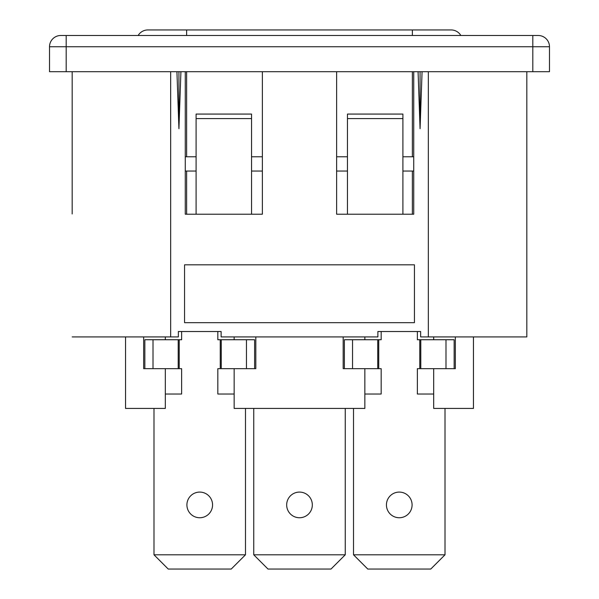 <?xml version="1.0" encoding="UTF-8"?>
<svg xmlns="http://www.w3.org/2000/svg" width="599" height="599" viewBox="0 0 599 599"><rect width="100%" height="100%" fill="white"/><g stroke="black" fill="none" stroke-linecap="round" stroke-linejoin="round"><path stroke-width="0.9" d="M454.154 368.662L454.154 339.73L417.368 339.73L417.368 331.517M381.166 331.517L381.166 339.73L344.38 339.73L344.38 368.662M433.683 394.03L417.368 394.03L417.368 368.662L455.345 368.662L455.345 336.93M445.993 368.662L445.993 339.73M352.541 339.73L352.541 368.662M343.182 336.93L343.182 368.662L381.166 368.662L381.166 394.03L364.843 394.03M367.771 569.05L430.763 569.05L445.012 554.801L353.515 554.801L367.771 569.05M445.012 408.428L445.012 554.801M353.515 554.801L353.515 408.428M412.09 504.912A12.826 12.826 0 0 0 399.263 492.086A12.826 12.826 0 0 0 386.437 504.912A12.826 12.826 0 0 0 399.263 517.746A12.826 12.826 0 0 0 412.09 504.912M253.751 554.801L345.249 554.801L331 569.05L268 569.05L253.751 554.801L253.751 408.428M312.326 504.912A12.826 12.826 0 0 0 299.5 492.086A12.826 12.826 0 0 0 286.674 504.912A12.826 12.826 0 0 0 299.5 517.746A12.826 12.826 0 0 0 312.326 504.912M345.249 408.428L345.249 554.801M165.317 339.73L165.317 336.93M125.55 336.93L125.55 408.428L165.317 408.428L165.317 368.662L143.655 368.662L143.655 336.93M364.843 336.93L364.843 339.73M234.157 336.93L234.157 339.73M255.818 336.93L255.818 368.662L234.157 368.662L234.157 408.428L364.843 408.428L364.843 368.662M441.92 29.95L418.087 29.95M180.913 29.95L157.08 29.95M138.152 35.498A11.261 11.261 0 0 1 147.856 29.95L451.144 29.95A11.261 11.261 0 0 1 460.848 35.498A11.261 11.261 0 0 0 451.144 29.95M473.45 336.93L473.45 408.428L433.683 408.428L433.683 368.662M433.683 339.73L433.683 336.93M170.663 71.7L170.663 336.93L178.36 336.93L178.36 331.517L221.113 331.517L221.113 336.93L377.887 336.93L377.887 331.517L420.64 331.517L420.64 336.93L428.337 336.93L428.337 71.7M60.776 35.498L538.224 35.498L532.811 35.498L532.811 46.759L66.19 46.759L66.19 71.7L49.515 71.7L49.515 46.759L66.19 46.759L66.19 35.498L60.776 35.498A11.261 11.261 0 0 0 49.515 46.759M336.631 171.037L347.457 171.037M347.457 156.781L336.631 156.781M251.543 156.781L262.369 156.781M262.369 171.037L251.543 171.037M185.271 156.781L196.098 156.781M196.098 171.037L185.271 171.037M402.902 171.037L413.729 171.037M413.729 156.781L402.902 156.781M532.811 71.7L532.811 46.759L549.485 46.759A11.261 11.261 0 0 0 538.224 35.498A11.261 11.261 0 0 1 549.485 46.759L549.485 71.7L66.19 71.7M72.18 213.978L72.18 71.7M170.663 336.93L72.18 336.93M262.369 71.7L262.369 214.217L251.543 214.217L251.543 118.587L196.098 118.587L196.098 214.217L185.271 214.217L185.271 71.7M251.543 214.217L196.098 214.217M180.92 71.7L178.929 128.71L178.929 71.7M178.929 128.71L176.93 71.7M422.07 71.7L420.071 128.71L418.08 71.7M420.071 71.7L420.071 128.71M402.902 118.587L347.457 118.587L347.457 114.072L402.902 114.072L402.902 214.217L347.457 214.217L347.457 118.587M414.441 322.681L184.559 322.681L184.559 264.818L414.441 264.818L414.441 322.681M347.457 214.217L336.631 214.217L336.631 71.7M251.543 118.587L251.543 114.072L196.098 114.072L196.098 118.587M413.729 71.7L413.729 214.217L402.902 214.217M526.821 71.7L526.821 336.93L428.337 336.93M254.62 368.662L254.62 339.73L217.834 339.73L217.834 331.517M181.632 331.517L181.632 339.73L144.846 339.73L144.846 368.662M234.157 394.03L217.834 394.03L217.834 368.662L234.157 368.662M246.459 368.662L246.459 339.73M153.007 339.73L153.007 368.662M165.317 368.662L181.632 368.662L181.632 394.03L165.317 394.03M168.237 569.05L231.229 569.05L245.485 554.801L153.988 554.801L168.237 569.05M245.485 408.428L245.485 554.801M153.988 554.801L153.988 408.428M212.563 504.912A12.826 12.826 0 0 0 199.737 492.086A12.826 12.826 0 0 0 186.91 504.912A12.826 12.826 0 0 0 199.737 517.746A12.826 12.826 0 0 0 212.563 504.912M420.798 368.662L420.798 339.73M377.737 339.73L377.737 368.662M419.787 339.73L419.787 368.662M378.74 368.662L378.74 339.73M412.374 35.498L412.374 29.95M186.626 29.95L186.626 35.498M412.374 214.217L412.374 171.037M412.374 156.781L412.374 71.7M186.626 71.7L186.626 156.781M186.626 171.037L186.626 214.217M221.263 368.662L221.263 339.73M178.203 339.73L178.203 368.662M220.26 339.73L220.26 368.662M179.213 368.662L179.213 339.73"/></g></svg>
